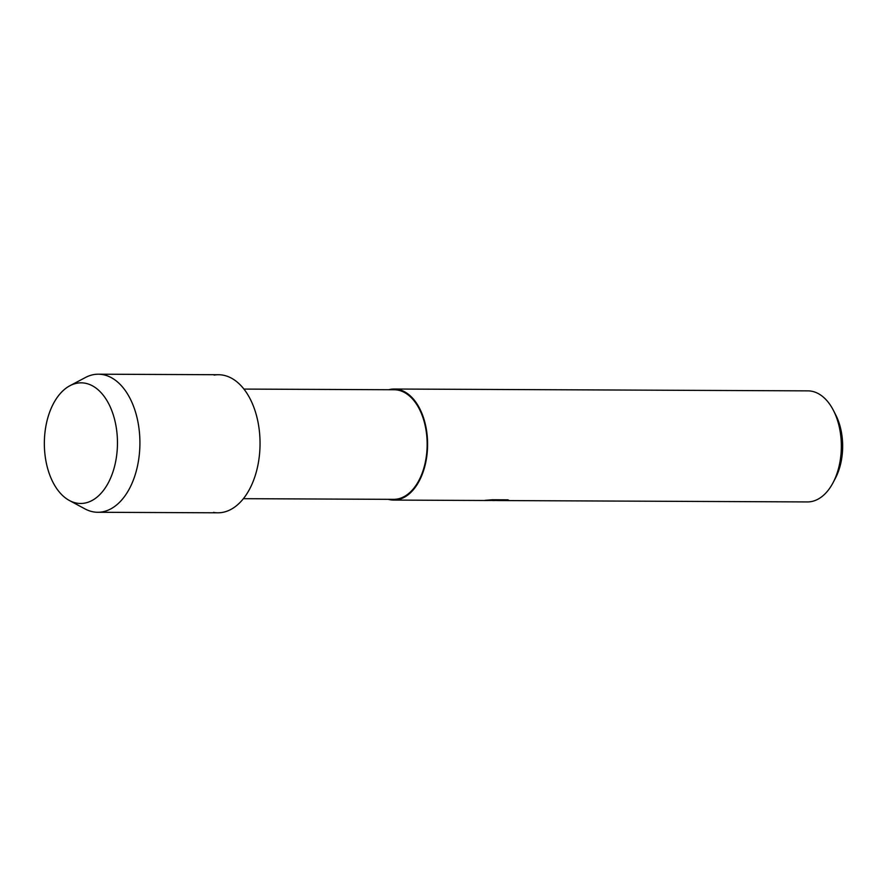 <?xml version="1.0" encoding="UTF-8"?>
<svg xmlns="http://www.w3.org/2000/svg" width="887" height="887" viewBox="0 0 887 887"><rect width="100%" height="100%" fill="white"/><g stroke="black" fill="none" stroke-linecap="round" stroke-linejoin="round"><path stroke-width="1.33" d="M76.814 503.129A60.327 36.555 -89.7 0 0 117.228 449.62A60.327 36.555 -89.7 0 0 84.997 383.184A60.327 36.555 -89.7 0 0 44.583 436.692A60.327 36.555 -89.7 0 0 76.814 503.129A60.327 36.555 -89.7 0 0 117.228 449.62A60.327 36.555 -89.7 0 0 84.997 383.184A60.327 36.555 -89.7 0 0 69.907 385.712A60.327 36.555 -89.7 0 0 44.35 442.99A60.327 36.555 -89.7 0 0 69.397 500.501A60.327 36.555 -89.7 0 0 76.814 503.129M213.523 512.409A69.042 41.833 -89.7 0 0 259.78 451.173A69.042 41.833 -89.7 0 0 222.881 375.123A69.042 41.833 -89.7 0 0 214.133 375.09M243.404 498.682L393.695 499.348A54.806 33.207 -89.7 0 0 427.09 447.569A54.806 33.207 -89.7 0 0 397.653 390.069A54.806 33.207 -89.7 0 0 394.183 389.748L243.892 389.083M388.251 499.326A55.526 33.651 -89.7 0 0 390.18 499.758A55.526 33.651 -89.7 0 0 393.695 500.08A55.526 33.651 -89.7 0 0 427.534 447.613A55.526 33.651 -89.7 0 0 397.709 389.338A55.526 33.651 -89.7 0 0 394.183 389.027A55.526 33.651 -89.7 0 0 388.739 389.726M494.203 500.534L492.119 500.49M393.695 500.08L486.375 500.501L497.685 500.412L484.978 500.346L492.296 499.758L507.974 499.824L508.839 500.512L498.66 500.545L807.458 501.931A55.526 33.651 -89.7 0 0 833.17 482.484A55.526 33.651 -89.7 0 0 833.492 410.537A55.526 33.651 -89.7 0 0 811.461 391.189A55.526 33.651 -89.7 0 0 807.946 390.868L394.183 389.027M498.66 500.545L496.365 500.479M833.17 482.484L835.487 478.06A48.674 29.504 -89.7 0 0 835.765 414.983L833.492 410.537M493.649 500.468L494.669 500.534M485.843 500.301L497.685 500.412M494.669 500.479L508.983 500.346M69.397 500.501L84.897 508.861A69.042 41.833 -89.7 0 0 93.39 511.877A69.042 41.833 -89.7 0 0 97.758 512.276A69.042 41.833 -89.7 0 0 139.836 447.037A69.042 41.833 -89.7 0 0 102.748 374.591A69.042 41.833 -89.7 0 0 98.379 374.192A69.042 41.833 -89.7 0 0 85.485 377.485L69.907 385.712M97.758 512.276L217.892 512.808A69.042 41.833 -89.7 0 0 259.969 447.569A69.042 41.833 -89.7 0 0 222.881 375.123A69.042 41.833 -89.7 0 0 218.512 374.724L98.379 374.192"/></g></svg>
